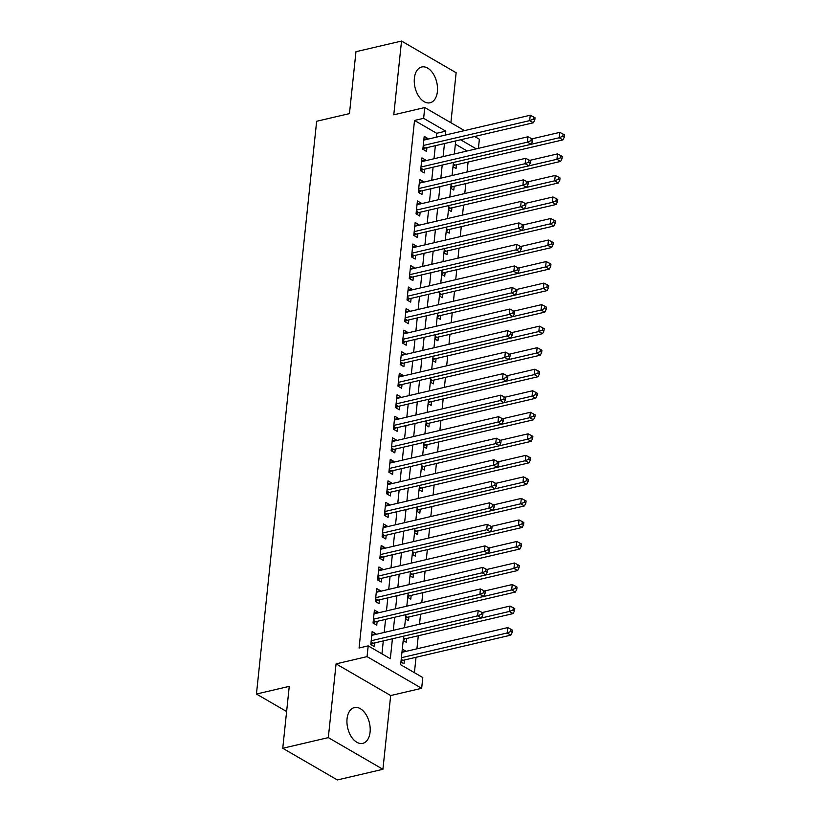 <?xml version="1.0" encoding="UTF-8"?>
<svg xmlns="http://www.w3.org/2000/svg" width="821" height="821" viewBox="0 0 821 821"><rect width="100%" height="100%" fill="white"/><g stroke="black" fill="none" stroke-linecap="round" stroke-linejoin="round"><path stroke-width="1.23" d="M370.076 732.147A18.38 11.166 76.8 0 0 354.385 707.569A18.38 11.166 76.8 0 0 347.057 718.786A18.38 11.166 76.8 0 0 362.749 743.364A18.38 11.166 76.8 0 0 370.076 732.147M437.398 91.562A18.38 11.166 76.8 0 0 421.707 66.994A18.38 11.166 76.8 0 0 414.379 78.2A18.38 11.166 76.8 0 0 430.071 102.779A18.38 11.166 76.8 0 0 437.398 91.562M403.255 639.98L404.507 639.128A2.36 1.621 120.1 0 1 405.194 638.82L513.094 613.595L509.41 611.46L403.655 636.172L400.658 664.702L422.794 677.541L421.655 688.306L367.059 656.626L368.188 645.86L390.324 658.709L392.417 638.779M390.673 695.551L336.076 663.871L328.318 737.617L282.752 748.27L337.359 779.95L382.925 769.298L390.673 695.551L421.655 688.306M450.883 122.709L456.137 72.73L401.531 41.05L393.782 114.796L424.765 107.551L464.491 130.611M474.63 136.491L479.372 139.242L478.407 148.355M414.41 672.686L416.031 657.293M416.924 648.826L418.289 635.752M419.51 624.196L420.557 614.221M421.768 602.665L422.825 592.69M424.036 581.135L425.083 571.159M426.294 559.604L427.351 549.629M428.562 538.073L429.609 528.098M430.82 516.532L431.877 506.567M433.088 495.001L434.135 485.026M435.356 473.471L436.403 463.496M437.614 451.94L438.66 441.965M439.882 430.409L440.928 420.434M442.139 408.879L443.186 398.903M444.407 387.348L445.454 377.373M446.665 365.807L447.712 355.842M448.933 344.276L449.98 334.301M451.191 322.745L452.238 312.77M453.459 301.215L454.506 291.239M455.717 279.684L456.763 269.709M457.985 258.153L459.031 248.178M460.242 236.622L461.289 226.647M462.51 215.081L463.557 205.117M464.768 193.551L465.815 183.576M467.036 172.02L468.083 162.045M328.318 737.617L382.925 769.298M282.752 748.27L289.259 686.356L256.45 694.032L316.649 121.272L349.459 113.606L355.965 51.702L401.531 41.05M375.772 634.417L375.844 633.73L372.149 631.595L370.794 644.506L374.479 646.65L374.879 642.884M378.029 612.887L378.101 612.199L374.417 610.054L373.052 622.975L376.747 625.12L377.137 621.353M380.297 591.356L380.369 590.668L376.675 588.524L375.32 601.444L379.004 603.589L379.405 599.823M382.555 569.825L382.627 569.138L378.943 566.993L377.578 579.913L381.272 582.058L381.673 578.282M384.823 548.295L384.895 547.607L381.201 545.462L379.846 558.383L383.53 560.517L383.93 556.751M387.081 526.764L387.153 526.066L383.469 523.931L382.104 536.852L385.798 538.987L386.198 535.22M389.349 505.223L389.421 504.535L385.726 502.401L384.372 515.321L388.066 517.456L388.456 513.689M391.607 483.692L391.679 483.005L387.994 480.87L386.64 493.78L390.324 495.925L390.724 492.159M393.875 462.161L393.947 461.474L390.252 459.329L388.897 472.249L392.592 474.394L392.982 470.628M396.133 440.631L396.204 439.943L392.52 437.798L391.165 450.719L394.85 452.864L395.25 449.097M398.401 419.1L398.472 418.412L394.778 416.268L393.423 429.188L397.118 431.333L397.508 427.556M400.658 397.569L400.73 396.882L397.046 394.737L395.691 407.657L399.375 409.792L399.776 406.026M402.926 376.039L402.998 375.341L399.304 373.206L397.949 386.127L401.643 388.261L402.033 384.495M405.184 354.498L405.256 353.81L401.572 351.675L400.217 364.596L403.901 366.73L404.301 362.964M407.452 332.967L407.524 332.279L403.84 330.145L402.475 343.055L406.169 345.2L406.559 341.433M409.71 311.436L409.792 310.749L406.097 308.604L404.743 321.524L408.427 323.669L408.827 319.903M411.978 289.905L412.05 289.218L408.365 287.073L407 299.993L410.695 302.138L411.085 298.372M414.246 268.375L414.318 267.687L410.623 265.542L409.269 278.463L412.953 280.608L413.353 276.831M416.504 246.844L416.575 246.156L412.891 244.011L411.526 256.932L415.221 259.067L415.611 255.3M418.772 225.313L418.843 224.615L415.149 222.481L413.794 235.401L417.479 237.536L417.879 233.769M421.029 203.772L421.101 203.085L417.417 200.95L416.052 213.871L419.747 216.005L420.136 212.239M423.297 182.241L423.369 181.554L419.675 179.419L418.32 192.33L422.004 194.474L422.405 190.708M425.555 160.711L425.627 160.023L421.943 157.878L420.578 170.799L424.272 172.944L424.662 169.177M452.987 166.766L456.045 168.541L456.445 164.764M450.729 188.296L453.787 190.072L454.177 186.305M448.461 209.827L451.519 211.602L451.919 207.836M446.203 231.358L449.261 233.133L449.651 229.367M443.935 252.889L446.993 254.664L447.394 250.898M441.677 274.419L444.736 276.195L445.126 272.428M439.409 295.95L442.468 297.725L442.868 293.959M437.152 317.491L440.21 319.266L440.6 315.49M434.884 339.022L437.942 340.797L438.342 337.031M432.626 360.552L435.684 362.328L436.074 358.561M430.358 382.083L433.416 383.859L433.816 380.092M428.1 403.614L431.158 405.389L431.548 401.623M425.832 425.145L428.89 426.92L429.291 423.154M423.574 446.675L426.633 448.451L427.023 444.684M421.306 468.216L424.365 469.992L424.765 466.215M419.049 489.747L422.107 491.522L422.497 487.756M416.781 511.278L419.839 513.053L420.239 509.287M414.513 532.808L417.581 534.584L417.971 530.818M412.255 554.339L415.313 556.115L415.713 552.348M409.987 575.87L413.045 577.645L413.445 573.879M407.729 597.401L410.787 599.176L411.188 595.41M405.461 618.942L408.519 620.717L408.92 616.94M403.203 640.472L406.262 642.248L406.652 638.481M467.149 150.992L455.368 144.157M402.3 649.083L405.358 650.858L405.287 651.546M400.935 662.003L403.994 663.779L404.394 660.012M436.249 137.21L436.659 133.3L414.523 120.451L359.075 647.995L368.188 645.86M381.95 653.844L383.304 640.914M384.197 632.447L385.572 619.383M386.455 610.916L387.83 597.852M388.723 589.386L390.098 576.311M390.981 567.855L392.356 554.78M393.249 546.324L394.624 533.25M395.506 524.793L396.882 511.719M397.775 503.263L399.15 490.188M400.032 481.722L401.407 468.658M402.3 460.191L403.675 447.127M404.558 438.66L405.933 425.586M406.826 417.13L408.201 404.055M409.094 395.599L410.459 382.524M411.352 374.068L412.727 360.994M413.62 352.537L414.985 339.463M415.878 330.996L417.253 317.932M418.146 309.466L419.51 296.402M420.403 287.935L421.778 274.861M422.671 266.404L424.047 253.33M424.929 244.874L426.304 231.799M427.197 223.343L428.572 210.268M429.455 201.812L430.83 188.738M431.723 180.271L433.098 167.207M433.981 158.74L435.356 145.676M427.823 139.18L427.895 138.492L424.2 136.348L422.846 149.268L426.53 151.413L426.93 147.647M256.45 694.032L286.611 711.53M336.076 663.871L367.059 656.626M414.523 120.451L423.636 118.327L424.765 107.551M455.706 140.914L454.331 153.989M453.038 166.263L454.29 165.421A2.36 1.621 120.1 0 1 454.988 165.113L562.888 139.888L559.193 137.754L453.438 162.466L452.073 175.52M451.181 183.976L449.805 197.05M448.512 209.334L449.764 208.493A2.36 1.621 120.1 0 1 450.462 208.175L558.362 182.96L554.668 180.815L448.913 205.527L447.548 218.581M446.255 230.865L447.496 230.024A2.36 1.621 120.1 0 1 448.194 229.706L556.094 204.491L552.41 202.346L446.655 227.068L445.28 240.112M444.387 248.578L443.022 261.642M441.729 273.927L442.971 273.085A2.36 1.621 120.1 0 1 443.668 272.767L551.568 247.552L547.884 245.407L442.129 270.13L440.754 283.183M439.461 295.457L440.713 294.616A2.36 1.621 120.1 0 1 441.411 294.298L549.311 269.083L545.616 266.948L439.861 291.66L438.496 304.714M437.603 313.17L436.228 326.245M434.935 338.529L436.187 337.677A2.36 1.621 120.1 0 1 436.885 337.369L544.785 312.144L541.09 310.01L435.335 334.722L433.96 347.776M432.677 360.06L433.919 359.218A2.36 1.621 120.1 0 1 434.617 358.9L542.517 333.685L538.833 331.54L433.078 356.252L431.702 369.306M430.809 377.773L429.434 390.837M428.152 403.121L429.393 402.28A2.36 1.621 120.1 0 1 430.091 401.962L537.991 376.747L534.307 374.602L428.552 399.324L427.177 412.378M426.284 420.834L424.909 433.909M423.626 446.183L424.868 445.341A2.36 1.621 120.1 0 1 425.565 445.023L533.465 419.808L529.781 417.673L424.026 442.386L422.651 455.439M421.358 467.713L422.61 466.872A2.36 1.621 120.1 0 1 423.308 466.564L531.208 441.339L527.513 439.204L421.758 463.916L420.383 476.97M419.5 485.427L418.125 498.501M416.832 510.785L418.084 509.944A2.36 1.621 120.1 0 1 418.782 509.625L526.682 484.411L522.987 482.266L417.232 506.978L415.857 520.032M414.574 532.316L415.816 531.474A2.36 1.621 120.1 0 1 416.514 531.156L524.414 505.941L520.73 503.796L414.964 528.519L413.599 541.562M412.706 550.029L411.331 563.103M410.038 575.377L411.29 574.536A2.36 1.621 120.1 0 1 411.988 574.218L519.888 549.003L516.204 546.858L410.438 571.58L409.074 584.634M408.181 593.09L406.805 606.165M405.512 618.439L406.764 617.597A2.36 1.621 120.1 0 1 407.462 617.289L515.362 592.064L511.668 589.93L405.913 614.642L404.548 627.696M476.262 148.858L460.602 139.775M445.362 135.085L445.772 131.165L423.636 118.327M393.31 630.323L394.685 617.248M395.568 608.792L396.943 595.718M397.836 587.261L399.211 574.187M400.094 565.72L401.469 552.656M402.362 544.19L403.737 531.125M404.62 522.659L405.995 509.595M406.888 501.128L408.263 488.054M409.145 479.597L410.521 466.523M411.413 458.067L412.789 444.992M413.681 436.536L415.046 423.462M415.939 414.995L417.314 401.931M418.207 393.464L419.572 380.4M420.465 371.934L421.84 358.859M422.733 350.403L424.098 337.328M424.991 328.872L426.366 315.798M427.259 307.341L428.634 294.267M429.516 285.811L430.892 272.736M431.784 264.27L433.16 251.205M434.042 242.739L435.417 229.675M436.31 221.208L437.685 208.134M438.568 199.677L439.943 186.603M440.836 178.147L442.211 165.072M443.094 156.616L444.469 143.542M436.659 133.3L445.772 131.165M423.882 139.426L427.895 138.492M402.023 651.638L405.358 650.858M421.614 160.957L425.627 160.023M419.357 182.498L423.369 181.554M417.089 204.029L421.101 203.085M414.831 225.559L418.843 224.615M412.563 247.09L416.575 246.156M410.305 268.621L414.318 267.687M408.037 290.152L412.05 289.218M405.769 311.682L409.792 310.749M403.511 333.223L407.524 332.279M401.243 354.754L405.256 353.81M398.985 376.285L402.998 375.341M396.717 397.816L400.73 396.882M394.46 419.346L398.472 418.412M392.192 440.877L396.204 439.943M389.934 462.408L393.947 461.474M387.666 483.949L391.679 483.005M385.408 505.479L389.421 504.535M383.14 527.01L387.153 526.066M380.882 548.541L384.895 547.607M378.614 570.072L382.627 569.138M376.357 591.602L380.369 590.668M374.089 613.133L378.101 612.199M371.831 634.674L375.844 633.73M423.123 146.62L425.473 147.985L533.373 122.76L529.678 120.625L423.236 145.502M533.332 119.096L534.81 119.958L535.035 117.803L533.558 116.941L533.332 119.096L529.678 120.625L530.253 115.238L423.81 140.114M425.473 147.985A2.36 1.621 -59.9 0 0 424.775 148.293L423.113 149.422M533.373 122.76L534.81 119.958M533.558 116.941L530.253 115.238M562.847 136.224L564.325 137.076L564.55 134.931L563.073 134.069L562.847 136.224L559.193 137.754L559.768 132.366L531.967 138.862M559.768 132.366L563.073 134.069M564.325 137.076L562.888 139.888M420.865 168.151L423.205 169.516L531.105 144.301L527.421 142.156L420.978 167.032M531.064 140.627L532.542 141.489L532.767 139.334L531.29 138.472L531.064 140.627L527.421 142.156L527.985 136.768L421.542 161.655M423.205 169.516A2.36 1.621 -59.9 0 0 422.507 169.834L420.845 170.953M531.105 144.301L532.542 141.489M531.29 138.472L527.985 136.768M418.597 189.682L420.947 191.047L528.847 165.832L525.153 163.687L418.71 188.563M528.806 162.158L530.284 163.02L530.51 160.865L529.032 160.013L528.806 162.158L525.153 163.687L525.727 158.309L419.285 183.186M420.947 191.047A2.36 1.621 -59.9 0 0 420.249 191.365L418.587 192.483M528.847 165.832L530.284 163.02M529.032 160.013L525.727 158.309M416.329 211.213L418.679 212.577L526.579 187.362L522.895 185.218L416.452 210.094M526.538 183.688L528.016 184.551L528.242 182.395L526.764 181.544L526.538 183.688L522.895 185.218L523.459 179.84L417.017 204.716M418.679 212.577A2.36 1.621 -59.9 0 0 417.981 212.896L416.319 214.014M526.579 187.362L528.016 184.551M526.764 181.544L523.459 179.84M414.071 232.754L416.421 234.108L524.321 208.893L520.627 206.748L414.184 231.635M524.28 205.229L525.748 206.081L525.984 203.926L524.506 203.074L524.28 205.229L520.627 206.748L521.202 201.371L414.759 226.247M416.421 234.108A2.36 1.621 -59.9 0 0 415.724 234.426L414.061 235.555M524.321 208.893L525.748 206.081M524.506 203.074L521.202 201.371M450.78 187.804L452.032 186.952A2.36 1.621 120.1 0 1 452.72 186.644L560.62 161.419L556.936 159.284L557.5 153.896L529.699 160.393M451.181 183.996L556.936 159.284L560.579 157.755L562.057 158.607L562.282 156.462L560.805 155.6L560.579 157.755M557.5 153.896L560.805 155.6M562.057 158.607L560.62 161.419M558.321 179.286L559.799 180.148L560.025 177.993L558.547 177.131L558.321 179.286L554.668 180.815L555.242 175.427L527.441 181.934M555.242 175.427L558.547 177.131M559.799 180.148L558.362 182.96M556.053 200.817L557.531 201.679L557.757 199.524L556.279 198.672L556.053 200.817L552.41 202.346L552.974 196.968L525.173 203.464M552.974 196.968L556.279 198.672M557.531 201.679L556.094 204.491M443.987 252.396L445.239 251.554A2.36 1.621 120.1 0 1 445.936 251.236L553.836 226.021L550.142 223.876L550.717 218.499L522.905 224.995M444.387 248.599L550.142 223.876L553.795 222.347L555.263 223.209L555.499 221.054L554.021 220.202L553.795 222.347M550.717 218.499L554.021 220.202M555.263 223.209L553.836 226.021M411.803 254.284L414.153 255.639L522.053 230.424L518.369 228.289L411.926 253.166M522.012 226.76L523.49 227.612L523.716 225.457L522.238 224.605L522.012 226.76L518.369 228.289L518.934 222.901L412.491 247.778M414.153 255.639A2.36 1.621 -59.9 0 0 413.456 255.957L411.793 257.086M522.053 230.424L523.49 227.612M522.238 224.605L518.934 222.901M551.527 243.888L553.005 244.74L553.231 242.585L551.753 241.733L551.527 243.888L547.884 245.407L548.449 240.03L520.647 246.526M548.449 240.03L551.753 241.733M553.005 244.74L551.568 247.552M409.546 275.815L411.896 277.18L519.796 251.955L516.101 249.82L409.658 274.696M519.755 248.291L521.222 249.143L521.448 246.998L519.98 246.136L519.755 248.291L516.101 249.82L516.666 244.432L410.223 269.309M411.896 277.18A2.36 1.621 -59.9 0 0 411.198 277.488L409.535 278.617M519.796 251.955L521.222 249.143M519.98 246.136L516.666 244.432M549.27 265.419L550.737 266.271L550.963 264.116L549.495 263.264L549.27 265.419L545.616 266.948L546.181 261.56L518.379 268.057M546.181 261.56L549.495 263.264M550.737 266.271L549.311 269.083M407.278 297.346L409.628 298.711L517.528 273.485L513.843 271.351L407.401 296.227M517.487 269.822L518.964 270.684L519.19 268.529L517.712 267.667L517.487 269.822L513.843 271.351L514.408 265.963L407.965 290.839M409.628 298.711A2.36 1.621 -59.9 0 0 408.93 299.018L407.267 300.147M517.528 273.485L518.964 270.684M517.712 267.667L514.408 265.963M437.203 316.988L438.445 316.147A2.36 1.621 120.1 0 1 439.143 315.839L547.043 290.613L543.358 288.479L543.923 283.091L516.122 289.587M437.603 313.191L543.358 288.479L547.002 286.95L548.479 287.802L548.705 285.657L547.227 284.795L547.002 286.95M543.923 283.091L547.227 284.795M548.479 287.802L547.043 290.613M405.02 318.876L407.37 320.241L515.27 295.026L511.575 292.881L405.133 317.758M515.229 291.352L516.696 292.214L516.922 290.059L515.455 289.197L515.229 291.352L511.575 292.881L512.14 287.494L405.697 312.38M407.37 320.241A2.36 1.621 -59.9 0 0 406.672 320.559L404.999 321.678M515.27 295.026L516.696 292.214M515.455 289.197L512.14 287.494M544.744 308.48L546.211 309.332L546.437 307.187L544.97 306.325L544.744 308.48L541.09 310.01L541.655 304.622L513.854 311.118M541.655 304.622L544.97 306.325M546.211 309.332L544.785 312.144M402.752 340.407L405.102 341.772L513.002 316.557L509.318 314.412L402.875 339.289M512.961 312.883L514.439 313.745L514.664 311.59L513.187 310.738L512.961 312.883L509.318 314.412L509.882 309.035L403.439 333.911M405.102 341.772A2.36 1.621 -59.9 0 0 404.404 342.09L402.742 343.209M513.002 316.557L514.439 313.745M513.187 310.738L509.882 309.035M542.476 330.011L543.954 330.873L544.179 328.718L542.702 327.856L542.476 330.011L538.833 331.54L539.397 326.153L511.596 332.659M539.397 326.153L542.702 327.856M543.954 330.873L542.517 333.685M400.494 361.938L402.844 363.303L510.744 338.088L507.05 335.943L400.607 360.819M510.703 334.414L512.171 335.276L512.396 333.121L510.929 332.269L510.703 334.414L507.05 335.943L507.614 330.565L401.171 355.442M402.844 363.303A2.36 1.621 -59.9 0 0 402.146 363.621L400.474 364.74M510.744 338.088L512.171 335.276M510.929 332.269L507.614 330.565M430.409 381.591L431.661 380.749A2.36 1.621 120.1 0 1 432.359 380.431L540.259 355.216L536.565 353.071L537.129 347.694L509.328 354.19M430.809 377.793L536.565 353.071L540.218 351.542L541.686 352.404L541.911 350.249L540.444 349.397L540.218 351.542M537.129 347.694L540.444 349.397M541.686 352.404L540.259 355.216M398.226 383.479L400.576 384.833L508.476 359.619L504.792 357.474L398.349 382.36M508.435 355.955L509.913 356.807L510.139 354.651L508.661 353.8L508.435 355.955L504.792 357.474L505.356 352.096L398.914 376.972M400.576 384.833A2.36 1.621 -59.9 0 0 399.878 385.152L398.216 386.281M508.476 359.619L509.913 356.807M508.661 353.8L505.356 352.096M537.95 373.073L539.428 373.935L539.654 371.78L538.176 370.928L537.95 373.073L534.307 374.602L534.871 369.224L507.07 375.72M534.871 369.224L538.176 370.928M539.428 373.935L537.991 376.747M395.968 405.01L398.318 406.364L506.218 381.149L502.524 379.015L396.081 403.891M506.167 377.486L507.645 378.337L507.871 376.182L506.403 375.33L506.167 377.486L502.524 379.015L503.088 373.627L396.646 398.503M398.318 406.364A2.36 1.621 -59.9 0 0 397.621 406.682L395.948 407.811M506.218 381.149L507.645 378.337M506.403 375.33L503.088 373.627M425.883 424.652L427.136 423.81A2.36 1.621 120.1 0 1 427.833 423.492L535.733 398.277L532.039 396.133L532.603 390.755L504.802 397.251M426.284 420.855L532.039 396.133L535.682 394.614L537.16 395.465L537.386 393.31L535.918 392.459L535.682 394.614M532.603 390.755L535.918 392.459M537.16 395.465L535.733 398.277M393.7 426.54L396.05 427.905L503.95 402.68L500.266 400.545L393.823 425.422M503.909 399.016L505.387 399.868L505.613 397.723L504.135 396.861L503.909 399.016L500.266 400.545L500.831 395.158L394.388 420.034M396.05 427.905A2.36 1.621 -59.9 0 0 395.353 428.213L393.69 429.342M503.95 402.68L505.387 399.868M504.135 396.861L500.831 395.158M391.443 448.071L393.793 449.436L501.693 424.211L497.998 422.076L391.555 446.952M501.641 420.547L503.119 421.409L503.345 419.254L501.867 418.392L501.641 420.547L497.998 422.076L498.563 416.688L392.12 441.565M393.793 449.436A2.36 1.621 -59.9 0 0 393.095 449.744L391.422 450.873M501.693 424.211L503.119 421.409M501.867 418.392L498.563 416.688M389.175 469.602L391.525 470.967L499.425 445.752L495.74 443.607L389.298 468.483M499.384 442.078L500.861 442.94L501.087 440.785L499.609 439.923L499.384 442.078L495.74 443.607L496.305 438.219L389.862 463.106M391.525 470.967A2.36 1.621 -59.9 0 0 390.827 471.285L389.164 472.403M499.425 445.752L500.861 442.94M499.609 439.923L496.305 438.219M386.917 491.132L389.267 492.497L497.167 467.282L493.472 465.138L387.03 490.014M497.116 463.608L498.593 464.47L498.819 462.315L497.341 461.464L497.116 463.608L493.472 465.138L494.037 459.76L387.594 484.636M389.267 492.497A2.36 1.621 -59.9 0 0 388.569 492.816L386.896 493.934M497.167 467.282L498.593 464.47M497.341 461.464L494.037 459.76M384.649 512.663L386.999 514.028L494.899 488.813L491.215 486.668L384.772 511.545M494.858 485.139L496.336 486.001L496.561 483.846L495.084 482.994L494.858 485.139L491.215 486.668L491.779 481.291L385.336 506.167M386.999 514.028A2.36 1.621 -59.9 0 0 386.301 514.346L384.639 515.465M494.899 488.813L496.336 486.001M495.084 482.994L491.779 481.291M382.391 534.204L384.731 535.559L492.641 510.344L488.947 508.199L382.504 533.086M492.59 506.68L494.068 507.532L494.293 505.377L492.816 504.525L492.59 506.68L488.947 508.199L489.511 502.821L383.068 527.698M384.731 535.559A2.36 1.621 -59.9 0 0 384.043 535.877L382.37 537.006M492.641 510.344L494.068 507.532M492.816 504.525L489.511 502.821M380.123 555.735L382.473 557.09L490.373 531.875L486.689 529.74L380.246 554.616M490.332 528.211L491.81 529.063L492.036 526.908L490.558 526.056L490.332 528.211L486.689 529.74L487.253 524.352L380.811 549.228M382.473 557.09A2.36 1.621 -59.9 0 0 381.775 557.408L380.113 558.537M490.373 531.875L491.81 529.063M490.558 526.056L487.253 524.352M377.865 577.266L380.205 578.631L488.115 553.405L484.421 551.271L377.978 576.147M488.064 549.742L489.542 550.593L489.768 548.449L488.29 547.586L488.064 549.742L484.421 551.271L484.985 545.883L378.543 570.759M380.205 578.631A2.36 1.621 -59.9 0 0 379.518 578.938L377.845 580.067M488.115 553.405L489.542 550.593M488.29 547.586L484.985 545.883M375.597 598.796L377.947 600.161L485.847 574.936L482.153 572.801L375.71 597.678M485.806 571.272L487.284 572.134L487.51 569.979L486.032 569.117L485.806 571.272L482.153 572.801L482.727 567.414L376.285 592.29M377.947 600.161A2.36 1.621 -59.9 0 0 377.25 600.469L375.587 601.598M485.847 574.936L487.284 572.134M486.032 569.117L482.727 567.414M373.339 620.327L375.679 621.692L483.579 596.477L479.895 594.332L373.452 619.208M483.538 592.803L485.016 593.665L485.242 591.51L483.764 590.648L483.538 592.803L479.895 594.332L480.459 588.944L374.017 613.831M375.679 621.692A2.36 1.621 -59.9 0 0 374.981 622.01L373.319 623.129M483.579 596.477L485.016 593.665M483.764 590.648L480.459 588.944M371.071 641.858L373.422 643.223L481.322 618.008L477.627 615.863L371.184 640.739M481.28 614.334L482.758 615.196L482.984 613.041L481.506 612.189L481.28 614.334L477.627 615.863L478.202 610.485L371.759 635.362M373.422 643.223A2.36 1.621 -59.9 0 0 372.724 643.541L371.061 644.659M481.322 618.008L482.758 615.196M481.506 612.189L478.202 610.485M533.424 416.144L534.902 416.996L535.128 414.841L533.65 413.989L533.424 416.144L529.781 417.673L530.345 412.286L502.544 418.782M530.345 412.286L533.65 413.989M534.902 416.996L533.465 419.808M531.156 437.675L532.634 438.527L532.86 436.382L531.382 435.52L531.156 437.675L527.513 439.204L528.077 433.816L500.276 440.313M528.077 433.816L531.382 435.52M532.634 438.527L531.208 441.339M419.1 489.254L420.342 488.403A2.36 1.621 120.1 0 1 421.04 488.095L528.94 462.87L525.255 460.735L525.82 455.347L498.019 461.843M419.49 485.447L525.255 460.735L528.898 459.206L530.376 460.058L530.602 457.913L529.124 457.051L528.898 459.206M525.82 455.347L529.124 457.051M530.376 460.058L528.94 462.87M526.63 480.737L528.108 481.599L528.334 479.443L526.856 478.581L526.63 480.737L522.987 482.266L523.552 476.878L495.751 483.384M523.552 476.878L526.856 478.581M528.108 481.599L526.682 484.411M524.373 502.267L525.851 503.129L526.076 500.974L524.598 500.122L524.373 502.267L520.73 503.796L521.294 498.419L493.493 504.915M521.294 498.419L524.598 500.122M525.851 503.129L524.414 505.941M412.306 553.847L413.558 553.005A2.36 1.621 120.1 0 1 414.246 552.687L522.156 527.472L518.462 525.327L519.026 519.95L491.225 526.446M412.706 550.049L518.462 525.327L522.105 523.798L523.582 524.66L523.808 522.505L522.33 521.653L522.105 523.798M519.026 519.95L522.33 521.653M523.582 524.66L522.156 527.472M519.847 545.339L521.325 546.191L521.551 544.036L520.073 543.184L519.847 545.339L516.204 546.858L516.768 541.48L488.967 547.976M516.768 541.48L520.073 543.184M521.325 546.191L519.888 549.003M407.78 596.908L409.032 596.067A2.36 1.621 120.1 0 1 409.72 595.748L517.63 570.533L513.936 568.399L514.5 563.011L486.699 569.507M408.181 593.111L513.936 568.399L517.579 566.87L519.057 567.722L519.283 565.566L517.805 564.715L517.579 566.87M514.5 563.011L517.805 564.715M519.057 567.722L517.63 570.533M515.321 588.4L516.799 589.252L517.025 587.107L515.547 586.245L515.321 588.4L511.668 589.93L512.242 584.542L484.441 591.038M512.242 584.542L515.547 586.245M516.799 589.252L515.362 592.064M513.053 609.931L514.531 610.783L514.757 608.638L513.279 607.776L513.053 609.931L509.41 611.46L509.974 606.072L482.173 612.569M509.974 606.072L513.279 607.776M514.531 610.783L513.094 613.595M400.987 661.51L402.239 660.669A2.36 1.621 120.1 0 1 402.937 660.351L510.836 635.136L507.142 632.991L507.717 627.603L401.951 652.326M401.387 657.703L507.142 632.991L510.795 631.462L512.273 632.324L512.499 630.169L511.021 629.307L510.795 631.462M507.717 627.603L511.021 629.307M512.273 632.324L510.836 635.136M423.051 147.298L424.775 148.293M454.29 165.421L453.202 164.785M454.988 165.113L453.274 164.108M420.793 168.828L422.507 169.834M418.525 190.359L420.249 191.365M416.268 211.89L417.981 212.896M414 233.431L415.724 234.426M452.032 186.952L450.934 186.326M452.72 186.644L451.006 185.649M449.764 208.493L448.677 207.857M450.462 208.175L448.738 207.179M447.496 230.024L446.408 229.387M448.194 229.706L446.48 228.71M445.239 251.554L444.14 250.918M445.936 251.236L444.212 250.241M411.732 254.962L413.456 255.957M442.971 273.085L441.883 272.449M443.668 272.767L441.955 271.772M409.474 276.492L411.198 277.488M440.713 294.616L439.615 293.98M441.411 294.298L439.687 293.302M407.206 298.023L408.93 299.018M438.445 316.147L437.357 315.51M439.143 315.839L437.429 314.833M404.948 319.554L406.672 320.559M436.187 337.677L435.089 337.051M436.885 337.369L435.161 336.374M402.68 341.084L404.404 342.09M433.919 359.218L432.831 358.582M434.617 358.9L432.903 357.905M400.422 362.615L402.146 363.621M431.661 380.749L430.563 380.113M432.359 380.431L430.635 379.435M398.154 384.156L399.878 385.152M429.393 402.28L428.305 401.643M430.091 401.962L428.377 400.966M395.896 405.687L397.621 406.682M427.136 423.81L426.037 423.174M427.833 423.492L426.109 422.497M393.628 427.218L395.353 428.213M391.371 448.748L393.095 449.744M389.103 470.279L390.827 471.285M386.845 491.81L388.569 492.816M384.577 513.341L386.301 514.346M382.319 534.882L384.043 535.877M380.051 556.412L381.775 557.408M377.793 577.943L379.518 578.938M375.525 599.474L377.25 600.469M373.268 621.004L374.981 622.01M371 642.535L372.724 643.541M424.868 445.341L423.78 444.705M425.565 445.023L423.852 444.028M422.61 466.872L421.512 466.236M423.308 466.564L421.584 465.558M420.342 488.403L419.254 487.777M421.04 488.095L419.326 487.099M418.084 509.944L416.986 509.307M418.782 509.625L417.058 508.63M415.816 531.474L414.728 530.838M416.514 531.156L414.8 530.161M413.558 553.005L412.46 552.369M414.246 552.687L412.532 551.691M411.29 574.536L410.202 573.9M411.988 574.218L410.274 573.222M409.032 596.067L407.934 595.43M409.72 595.748L408.006 594.753M406.764 617.597L405.677 616.961M407.462 617.289L405.748 616.284M404.507 639.128L403.409 638.502M405.194 638.82L403.48 637.825M402.239 660.669L401.151 660.033M402.937 660.351L401.212 659.355"/></g></svg>
